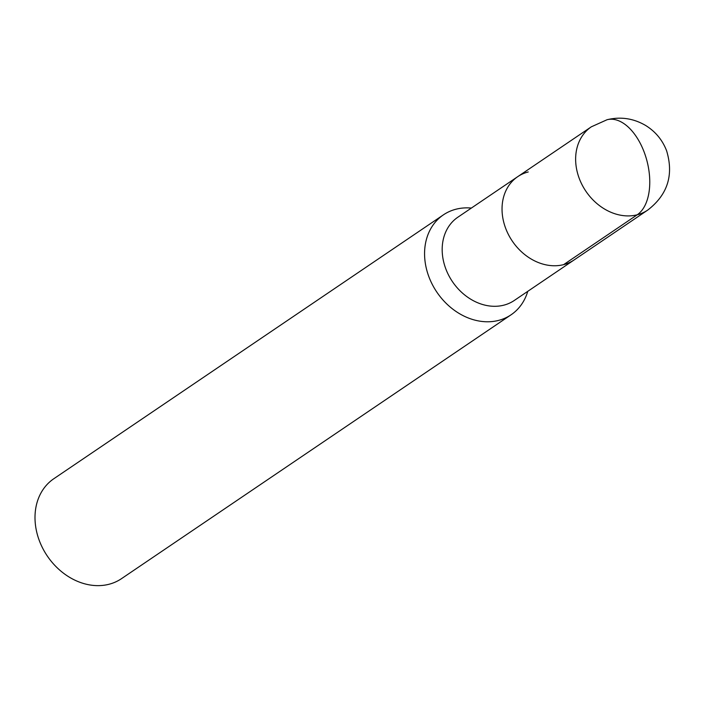 <?xml version="1.0" encoding="UTF-8"?>
<svg xmlns="http://www.w3.org/2000/svg" width="704" height="704" viewBox="0 0 704 704"><rect width="100%" height="100%" fill="white"/><g stroke="black" fill="none" stroke-linecap="round" stroke-linejoin="round"><path stroke-width="1.06" d="M471.354 208.067A60.342 48.761 55.9 0 0 456.007 209.211A60.342 48.761 55.9 0 0 443.397 214.861A60.342 48.761 55.9 0 0 436.876 292.169A60.342 48.761 55.9 0 0 511.086 314.785A60.342 48.761 55.9 0 0 527.762 291.342M528.238 171.961A50.292 40.63 55.9 0 0 517.73 176.66L457.873 217.202A50.292 40.63 55.9 0 0 452.434 281.626A50.292 40.63 55.9 0 0 514.272 300.476L647.724 210.082C667.603 194.779 673.904 175.023 666.618 150.797C662.438 139.955 655.398 131.481 645.506 125.391C633.398 118.36 620.594 116.468 607.077 119.724A50.292 28.45 75.7 0 1 644.063 151.835A50.292 28.45 75.7 0 1 637.226 214.79L563.631 264.634M53.83 478.72A60.342 48.761 55.9 0 0 47.309 556.028A60.342 48.761 55.9 0 0 121.519 578.644L511.086 314.785M517.73 176.66A50.292 40.63 55.9 0 0 512.292 241.085A50.292 40.63 55.9 0 0 574.13 259.934A50.292 40.63 55.9 0 1 512.292 241.085A50.292 40.63 55.9 0 1 517.73 176.66L591.325 126.817A50.292 40.63 55.9 0 0 585.886 191.233A50.292 40.63 55.9 0 0 647.733 210.082M53.838 478.72L443.397 214.861M607.077 119.724L591.325 126.817"/></g></svg>
